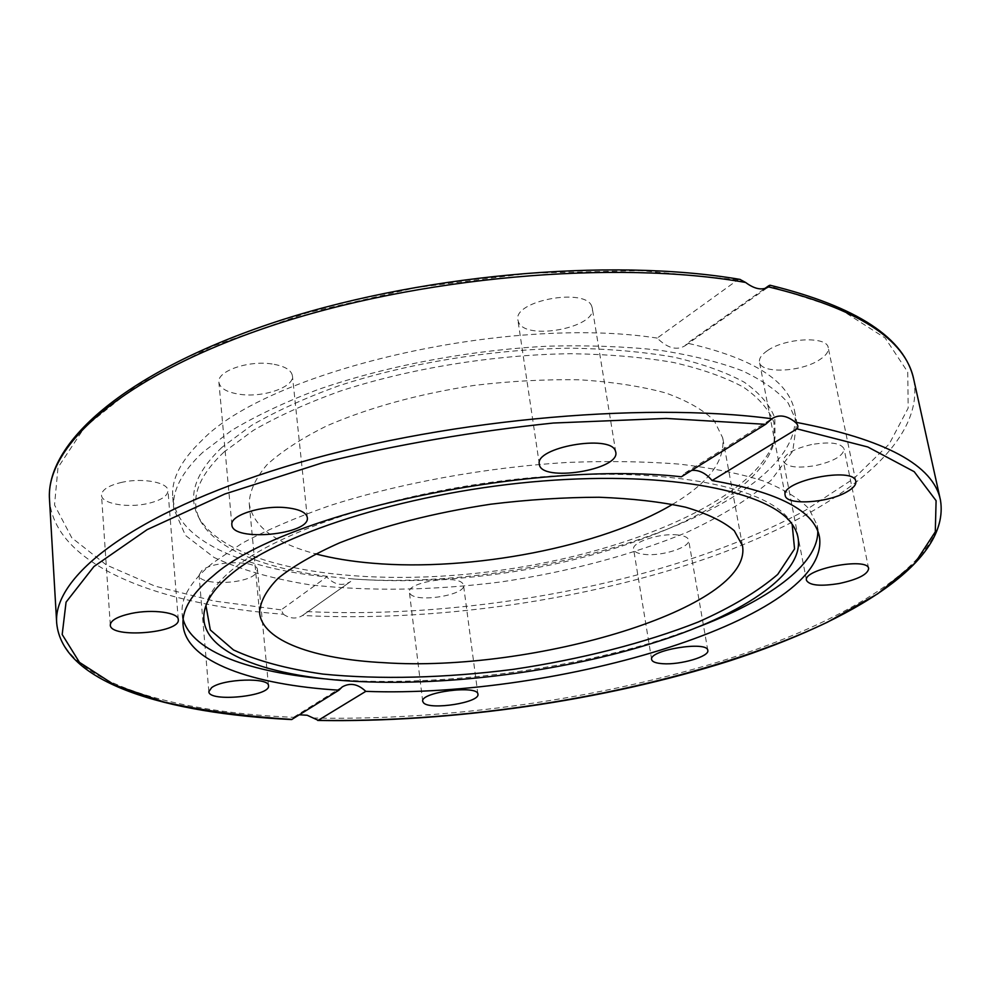 <?xml version="1.0" encoding="UTF-8"?>
<svg xmlns="http://www.w3.org/2000/svg" width="990" height="990" viewBox="0 0 990 990"><rect width="100%" height="100%" fill="white"/><g stroke="black" fill="none" stroke-linecap="round" stroke-linejoin="round"><path stroke-width="0.74" stroke-dasharray="4.95 3.71" d="M691.688 470.374L685.13 472.911L681.405 476.784M817.802 531.259L817.196 525.381L809.028 508.811C798.905 498.378 783.622 489.072 763.191 480.905C739.852 473.554 711.983 467.961 679.598 464.124C644.985 461.439 607.6 460.87 567.456 462.441C485.793 467.367 399.391 483.207 329.311 505.803C295.787 517.56 266.718 530.046 242.105 543.263L212.38 563.261C190.81 581.179 180.737 597.935 182.148 613.503L183.162 619.319M327.443 679.091L360.632 681.021C456.959 684.201 572.01 668.238 663.832 638.946L695.24 628.056M299.425 714.792L293.783 717.156L291.629 719.557M283.338 614.245C290.07 618.8 296.443 619.22 302.47 615.508L350.732 581.464C342.602 586.525 334.608 585.016 326.75 576.935L281.197 609.865L283.338 614.245C158.586 604.927 54.203 565.203 49.5 499.554M792.149 524.292L790.168 521.049C768.698 487.674 669.376 466.711 541.876 476.796C414.488 486.721 285.33 526.705 234.531 567.864C219.792 579.645 210.61 591.018 206.972 601.97L205.945 605.645M672.618 504.306C708.555 482.947 725.262 460.808 722.712 437.889L714.198 420.663C703.42 409.947 687.258 400.715 665.726 392.968C641.31 386.335 612.872 381.954 580.412 379.838C546.294 379.17 510.865 381.026 474.136 385.407C418.102 394.082 368.985 407.571 326.787 425.873C301.616 438.347 281.667 451.316 266.929 464.805C255.47 478.257 249.567 491.176 249.233 503.588C253.032 526.333 275.121 543.089 315.525 553.856M739.876 279.378L737.872 279.786L657.199 338.085C667.47 348.183 676.739 350.745 685.018 345.757L687.382 343.171L764.787 288.548M202.74 452.368C181.789 472.119 172.099 490.817 173.671 508.452L185.427 535.392L214.112 557.494C240.434 569.634 272.213 578.717 309.462 584.744C369.109 591.5 433.088 590.547 501.398 581.885C569.485 571.626 631.298 555.118 686.85 532.373C721.054 516.433 749.17 499.047 771.198 480.2L792.767 451.118L796.752 421.988L788.238 403.14C777.967 391.186 762.671 380.395 742.327 370.792C719.173 362.055 691.639 355.212 659.711 350.25C625.643 346.537 588.914 345.151 549.537 346.116C469.495 350.014 385.061 366.065 316.664 390.048C283.969 402.596 255.63 416.048 231.648 430.427L202.74 452.368M657.199 338.085C506.62 314.709 267.931 371.052 201.713 440.562C180.824 460.511 171.183 479.407 172.767 497.252C176.331 539.847 241.634 568.507 326.75 576.935M353.195 579.001C542.681 592.564 809.597 505.321 794.574 410.961C788.708 380.804 752.982 358.207 687.382 343.171M767.361 350.683C761.533 354.668 758.909 358.491 759.479 362.13C760.555 373.973 801.417 372.178 819.77 359.63C826.019 355.546 828.84 351.574 828.234 347.725C827.368 335.87 785.256 337.825 767.361 350.683M462.813 583.654C456.972 574.349 406.618 582.368 409.39 592.144L410.281 593.951C417.038 602.984 466.104 594.99 463.53 585.239L462.813 583.654M811.577 444.535C793.287 448.916 783.894 454.435 783.387 461.093C786.518 467.107 797.309 468.592 815.748 465.535C834.001 461.253 843.443 455.709 844.074 448.903C840.993 442.926 830.165 441.466 811.577 444.535M677.828 534.971C660.417 532.781 631.335 542.285 633.612 549.264C634.268 551.987 637.968 553.707 644.725 554.412C662.05 556.454 690.735 547.173 688.619 540.07C688.001 537.422 684.399 535.726 677.828 534.971M591.81 306.492C586.055 287.162 512.746 300.737 517.906 320.092L518.636 322.356C526.185 341.006 596.97 327.455 592.28 308.15L591.81 306.492M272.101 363.986C248.416 360.137 216.699 371.213 218.889 382.301C220.065 388.402 227.056 392.399 239.865 394.317C263.402 397.856 294.488 387.065 292.421 375.816C291.345 369.963 284.576 366.015 272.101 363.986M122.104 482.266C108.702 485.397 101.846 489.704 101.512 495.173C101.425 503.588 127.017 508.179 147.225 503.663C160.689 500.569 167.607 496.238 167.978 490.656C168.164 482.452 142.696 477.625 122.104 482.266M201.688 570.686L199.04 575.24C198.631 585.226 243.057 584.719 254.579 574.769L257.487 569.955C258.217 560.018 212.776 560.501 201.688 570.686M221.958 447.344C194.943 473.084 187.221 496.497 198.817 517.597C229.754 570.537 367.154 588.951 499.802 570.376C632.499 552.135 759.689 497.005 775.034 437.63L774.786 417.879C769.948 405.058 759.813 393.191 744.344 382.264C725.806 372.116 702.306 363.751 673.843 357.143C642.844 351.772 608.479 348.789 570.747 348.183C493.428 349.062 408.325 362.946 338.456 385.914C305.007 398.029 276 411.221 251.423 425.477L221.958 447.344M224 452.034C197.06 477.514 189.338 500.693 200.809 521.569C231.437 573.977 368.169 592.156 500.259 573.643C632.387 555.489 759.008 500.767 774.205 441.998L773.933 422.458C769.119 409.786 759.008 398.054 743.614 387.263C725.163 377.239 701.786 368.985 673.472 362.476C642.634 357.192 608.466 354.272 570.945 353.702C494.06 354.643 409.452 368.429 339.954 391.186C306.677 403.202 277.806 416.258 253.341 430.378L224 452.034M56.678 622.97C60.947 679.932 166.926 711.971 293.535 717.329M312.951 718.01C446.985 720.906 601.215 699.014 728.133 658.919C853.38 618.861 950.548 558.038 940.5 500.334M913.807 379.628C925.885 446.032 832.429 513.909 710.115 557.234C586.191 600.546 434.474 622.166 302.47 615.508M307.011 611.597C475.435 619.542 676.318 580.685 805.328 510.37L853.838 478.566L889.181 444.077L908.189 408.041L907.731 372.005L885.122 337.974L838.728 308.36L768.735 285.764M737.872 279.786L640.567 270.604L530.479 273.129L416.159 287.595L306.987 312.877L211.551 346.624L136.274 385.754L84.806 427.036L57.989 467.54L54.537 504.999L71.775 537.793L106.388 564.981L154.923 586.105L214.149 601.029L281.197 609.865M685.13 472.911L772.237 418.547M182.148 613.503L183.088 625.185M817.196 525.381L819.46 536.877M293.783 717.156L342.218 686.924M206.972 601.97L205.611 606.585M790.168 521.049L792.73 525.121M655.566 642.225L663.832 638.946M369.48 681.924L360.632 681.021M742.5 545.762L722.712 437.889M259.566 612.773L249.233 503.588M685.018 345.757L768.079 287.187M172.767 497.252L173.671 508.452M794.574 410.961L796.752 421.988M350.732 581.464L303.15 615.013M785.194 495.384L759.479 362.13M855.818 481.4L828.234 347.725M615.78 452.158L592.268 308.125M539.34 464.199L517.906 320.092M307.308 517.547L292.421 375.816M231.87 524.799L218.889 382.301M178.287 619.616L167.978 490.656M110.298 624.999L101.512 495.173M268.5 685.773L257.487 569.943M208.865 691.639L199.04 575.24M422.705 701.353L409.39 592.156M477.91 694.213L463.53 585.239M806.504 580.388L783.387 461.093M868.651 568.532L844.074 448.903M651.643 659.538L633.612 549.264M707.801 650.405L688.619 540.07M774.205 441.998L775.034 437.63M200.809 521.569L198.817 517.597"/><path stroke-width="1.49" d="M771.952 418.758C639.664 401.123 435.848 420.577 284.39 467.02C132.499 513.464 52.841 576.514 56.678 622.97C62.172 683.249 166.926 713.518 291.629 719.557L338.914 690.191C252.438 684.894 186.207 661.803 183.088 625.185C181.702 609.84 191.825 593.319 213.456 575.611C282.051 514.045 528.029 459.744 681.405 476.784L765.592 424.326L772.237 418.547C779.13 414.228 786.803 415.441 795.242 422.173C798.002 424.537 798.584 426.764 796.987 428.856L712.107 480.534C705.882 473.195 699.076 469.805 691.688 470.374M183.162 619.319C191.986 651.779 250.755 672.755 327.443 679.091M695.24 628.056C767.312 601.079 818.148 564.894 817.802 531.259M712.107 480.534C778.685 492.141 814.473 510.927 819.46 536.877C831.513 618.069 558.187 698.655 365.793 691.366L318.223 720.324L307.185 715.25L299.425 714.792M338.914 690.191L342.218 686.924C350.101 682.457 357.959 683.929 365.793 691.366M211.613 687.666C223.059 678.67 269.391 677.234 268.5 685.773C270.815 696.317 208.581 702.492 208.865 691.639L211.613 687.666M131.497 613.404C152.608 608.949 178.596 612.538 178.287 619.604C180.885 633.056 109.952 638.785 110.298 624.999C110.707 620.272 117.773 616.411 131.497 613.404M286.679 507.734C299.425 509.219 306.294 512.486 307.308 517.547C310.712 534.612 232.031 542.273 231.87 524.799C229.791 515.221 262.474 504.912 286.679 507.734M615.347 450.747L615.78 452.158C620.223 470.101 540.416 482.6 539.34 464.174C534.563 447.455 609.964 434.065 615.347 450.747M662.805 663.708C655.962 663.251 652.237 661.865 651.643 659.538C648.5 650.133 707.615 640.493 707.801 650.405C709.756 656.457 680.34 665.057 662.805 663.708M839.297 583.494C820.438 586.538 809.511 585.498 806.504 580.388C802.494 569.225 867.884 556.665 868.651 568.532C867.785 574.41 858.008 579.398 839.297 583.494M423.571 702.875L422.705 701.353C420.069 692.146 478.22 684.635 477.91 694.213C480.261 702.504 430.266 710.449 423.571 702.875M846.797 491.894C827.665 503.18 785.924 505.618 785.194 495.384C780.231 480.917 854.593 466.067 855.818 481.388C856.313 484.716 853.306 488.219 846.797 491.894M764.787 288.548L768.735 285.764L769.985 285.219L768.537 286.89C762.176 290.627 754.541 289.142 745.619 282.459L739.876 279.378M205.945 605.645L210.326 629.974L233.492 649.947C257.029 660.85 286.828 668.894 322.864 674.079C379.962 679.796 446.156 677.977 513.525 669.327C580.722 659.303 644.898 643.03 698.284 621.992C731.548 607.192 758.031 591.339 777.707 574.423L794.562 548.906L792.149 524.292M383.996 662.694C532.818 672.866 753.464 608.021 742.5 545.762L734.283 530.739C723.579 521.495 707.367 513.649 685.637 507.226C660.936 501.831 632.078 498.502 599.061 497.252C564.3 497.327 528.153 499.641 490.619 504.219C433.311 512.956 383.006 525.814 339.694 542.805C313.842 554.289 293.312 566.119 278.116 578.284C266.248 590.349 260.073 601.846 259.566 612.773C262.189 640.963 314.362 659.191 383.996 662.694M233.294 572.443C218.481 584.249 209.249 595.621 205.611 606.585C190.822 650.987 267.931 679.053 369.48 681.924C460.14 684.919 569.151 669.784 655.566 642.225C752.499 611.82 819.052 563.817 792.73 525.121C771.272 491.733 671.331 470.795 542.879 480.992C414.538 491.04 284.39 531.197 233.294 572.443M315.525 553.856C332.541 558.335 351.524 561.454 372.463 563.211C470.906 571.787 601.462 546.851 672.618 504.306M292.001 719.421C245.099 716.413 202.356 710.585 163.746 701.947L114.506 684.932L79.472 662.36L62.184 634.516L66.07 602.143L93.939 566.528L147.163 529.625L224.866 493.985L323.309 462.54C397.337 444.535 474.012 431.368 553.336 423.027L666.233 418.436L765.592 424.326M796.987 428.856L867.822 446.985L914.203 471.686L936.095 500.68L935.29 531.84L914.698 563.372L877.61 593.864L827.269 622.289C693.953 685.563 489.382 723.257 318.223 720.324M317.716 720.448C451.131 722.811 604.061 700.771 729.729 660.85C853.417 620.643 950.252 561.714 940.5 500.334C933.681 465.213 885.258 439.164 795.242 422.173M768.537 286.89C857.303 308.311 905.726 339.224 913.807 379.628L940.5 500.334M56.678 622.97L49.5 499.554C45.305 445.995 122.562 375.717 270.06 326.279C417.149 276.829 615.508 259.355 745.619 282.459M768.079 287.187L769.168 286.419M769.985 285.219C857.043 306.603 904.971 338.073 913.807 379.628M740.248 279.44C609.716 257.016 413.498 274.997 268.315 324.361C122.921 373.787 45.664 443.545 49.5 499.554"/></g></svg>

